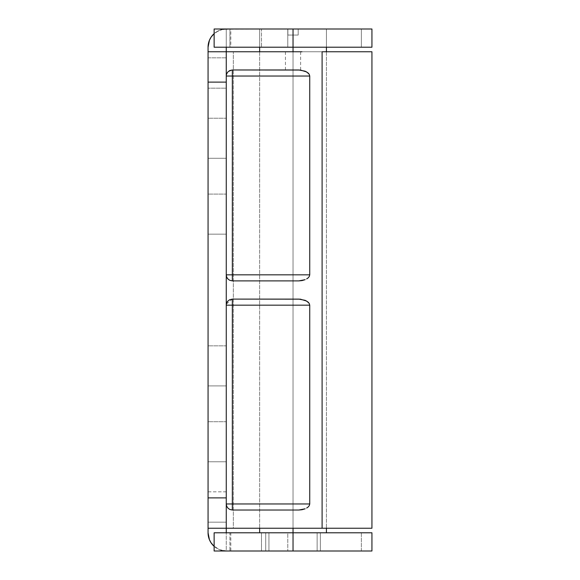 <?xml version="1.0" encoding="UTF-8"?>
<svg xmlns="http://www.w3.org/2000/svg" width="580" height="580" viewBox="0 0 580 580"><rect width="100%" height="100%" fill="white"/><g stroke="black" fill="none" stroke-linecap="round" stroke-linejoin="round"><path stroke-width="0.43" stroke-dasharray="2.9 2.17" d="M293.038 47.212L326.417 47.212L293.038 47.212L293.038 29L293.038 47.212L259.651 47.212L326.417 47.212L293.038 47.212L293.038 29L326.417 29L259.651 29L293.038 29L293.038 47.212L259.651 47.212L293.038 47.212L293.038 35.068L293.038 51.765L326.417 51.765L293.038 51.765L293.038 528.235L293.038 51.765L326.417 51.765L259.651 51.765L293.038 51.765L293.038 528.235L326.417 528.235L259.651 528.235L326.417 528.235L293.038 528.235L293.038 51.765L259.651 51.765L293.038 51.765L293.038 69.97L300.621 69.97L293.038 69.97L293.038 51.765L300.621 51.765L293.038 51.765L293.038 532.788L273.84 532.788L312.228 532.788L293.038 532.788L293.038 51.765L259.651 51.765L293.038 51.765L293.038 528.235L259.651 528.235L293.038 528.235L293.038 51.765L326.417 51.765L259.651 51.765L326.417 51.765L285.447 51.765L300.621 51.765L293.038 51.765L293.038 69.97L300.621 69.97L285.447 69.97L293.038 69.97L293.038 51.765L259.651 51.765L293.038 51.765L293.038 35.068L287.876 35.068L293.038 35.068L287.876 35.068L287.876 29L287.876 35.068L298.192 35.068L293.038 35.068L298.192 35.068L293.038 35.068L293.038 47.212M208.061 461.774L208.061 421.711L226.265 421.711L226.265 461.774L208.061 461.774L208.061 461.39L208.061 461.774L226.265 461.774L226.265 421.711L226.265 461.774L226.265 421.711L208.061 421.711L208.061 461.774L208.061 421.711L226.265 421.711L226.265 461.774L208.061 461.774L208.061 461.39L208.061 461.774L226.265 461.774L226.265 421.711L226.265 461.774L226.265 421.711L208.061 421.711L208.061 461.774M208.061 385.903L208.061 345.839L226.265 345.839L226.265 385.903L208.061 385.903L208.061 385.519L208.061 385.903L226.265 385.903L226.265 345.839L226.265 385.903L226.265 345.839L208.061 345.839L208.061 385.903L208.061 345.839L226.265 345.839L226.265 385.903L208.061 385.903L208.061 385.519L208.061 385.903L226.265 385.903L226.265 345.839L226.265 385.903L226.265 345.839L208.061 345.839L208.061 385.903M208.061 234.161L208.061 194.097L226.265 194.097L226.265 234.161L208.061 234.161L208.061 233.776L208.061 234.161L226.265 234.161L226.265 194.097L226.265 234.161L226.265 194.097L208.061 194.097L208.061 234.161L208.061 194.097L226.265 194.097L226.265 234.161L208.061 234.161L208.061 233.776L208.061 234.161L226.265 234.161L226.265 194.097L226.265 234.161L226.265 194.097L208.061 194.097L208.061 234.161M208.061 158.289L208.061 118.226L226.265 118.226L226.265 158.289L208.061 158.289L208.061 157.898L208.061 158.289L226.265 158.289L226.265 118.226L226.265 158.289L226.265 118.226L208.061 118.226L208.061 158.289L208.061 118.226L226.265 118.226L226.265 158.289L208.061 158.289L208.061 157.898L208.061 158.289L226.265 158.289L226.265 118.226L226.265 158.289L226.265 118.226L208.061 118.226L208.061 158.289M214.129 532.788L229.912 532.788L229.912 551L230.818 551L226.265 551L226.265 47.212L371.939 47.212L361.369 47.212L361.369 29L371.939 29L361.369 29L361.369 47.212L226.265 47.212L226.265 57.833L208.061 57.833L208.061 47.212L209.445 40.237L211.127 37.091L216.151 32.067L222.713 29.348L261.493 29L261.493 47.212L261.493 29L361.369 29L287.781 29L287.781 47.212L287.781 29L226.265 29A18.212 18.212 0 0 0 208.061 47.212L208.061 522.167L226.265 522.167L226.265 532.788L261.493 532.788L261.493 551L226.265 551L219.298 549.615L213.389 545.664L209.445 539.762L208.061 532.788L208.061 522.167L208.061 532.788A18.212 18.212 0 0 0 226.265 551L226.265 532.788L230.818 532.788L229.912 532.788L229.912 551L214.129 551M361.369 551L361.369 532.788L371.939 532.788L361.369 532.788L361.369 551L261.493 551L261.493 532.788L287.781 532.788L287.781 551L287.781 532.788L361.369 532.788L265.72 532.788L320.349 532.788L265.72 532.788L265.72 551L268.946 551L265.72 551L265.72 532.788L268.946 532.788L268.946 551L320.349 551L265.72 551L265.72 532.788L265.72 551L268.946 551L268.946 532.788L317.122 532.788L317.122 551L268.946 551L317.122 551L317.122 532.788L320.349 532.788L320.349 551L317.122 551L320.349 551L320.349 532.788L320.349 551L320.349 532.788L317.122 532.788L317.122 551L317.122 532.788L268.946 532.788L268.946 551L268.946 532.788L265.72 532.788L320.349 532.788L226.265 532.788L230.804 532.788L230.818 551L226.265 551L361.369 551M226.265 51.765L226.265 528.235L226.265 51.765M371.939 528.235L233.334 528.235L233.334 51.765L208.061 51.765L233.334 51.765L233.334 528.235L208.061 528.235L208.061 51.765L208.061 528.235L208.061 51.765L208.061 528.235L371.838 528.235M226.265 491.818L208.061 491.818L208.061 88.182L226.265 88.182L226.265 522.167L208.061 522.167L226.265 522.167L208.061 522.167L208.061 491.818L226.265 491.818M214.223 29L230.804 29L229.912 29L229.912 47.212L214.129 47.212M214.129 29L229.912 29L229.912 47.212L226.265 47.212L226.265 29L226.265 47.212L230.804 47.212L230.818 29M222.713 29.348L219.298 30.385L214.129 33.64A18.212 18.212 0 0 1 226.265 29M226.265 551A18.212 18.212 0 0 1 214.129 546.36L219.298 549.615L222.713 550.652M214.223 551L230.804 551M208.061 57.833L226.265 57.833L226.265 88.182L208.061 88.182L208.061 57.833L226.265 57.833L208.061 57.833M214.223 47.212L230.804 47.212M214.223 532.788L230.804 532.788M293.038 29L259.651 29L293.038 29M301.977 51.765L228.223 51.765M301.977 528.235L228.223 528.235M229.673 509.414A6.068 6.068 0 0 0 232.341 510.03L298.838 510.03L232.341 510.03A6.068 6.068 0 0 1 226.265 503.962L226.36 75.001M226.265 503.962L226.265 76.038M227.773 278.82A6.068 6.068 0 0 0 232.341 280.894L298.838 280.894L232.341 280.894A6.068 6.068 0 0 1 226.265 274.826M226.367 74.95L227.766 72.043L232.341 69.97L298.838 69.97L232.341 69.97A6.068 6.068 0 0 0 229.673 70.586M226.367 304.087L232.341 299.106L298.838 299.106L232.341 299.106A6.068 6.068 0 0 0 227.773 301.18M226.265 305.174L226.352 304.145M226.642 506.064A6.068 6.068 0 0 0 227.766 507.95M227.78 507.964A6.068 6.068 0 0 0 229.658 509.407M229.658 70.593A6.068 6.068 0 0 0 227.78 72.036M227.766 72.05A6.068 6.068 0 0 0 226.642 73.936M265.72 532.788L273.84 532.788L265.72 532.788L268.946 532.788L268.946 551L265.72 551L265.72 532.788L265.72 551L317.122 551L317.122 532.788L312.228 532.788L326.417 532.788L268.946 532.788L268.946 551L268.946 532.788L320.349 532.788L320.349 551L317.122 551L317.122 532.788L317.122 551L320.349 551L320.349 532.788L320.349 551L320.349 532.788L317.122 532.788L317.122 551L268.946 551L268.946 532.788L265.72 532.788L265.72 551L265.72 532.788L273.84 532.788L265.72 532.788M265.72 551L320.349 551L265.72 551M293.038 69.97L285.447 69.97L293.038 69.97M287.876 29L259.651 29L287.876 29L287.876 35.068L287.876 29L259.651 29L287.876 29M298.192 29L298.192 35.068L298.192 29L326.417 29L298.192 29L326.417 29L298.192 29L298.192 35.068L298.192 29M293.038 51.765L259.651 51.765L293.038 51.765M326.417 47.212L326.417 29L326.417 47.212M259.651 47.212L259.651 29L259.651 47.212M326.417 51.765L326.417 528.235L326.417 51.765M259.651 51.765L259.651 528.235L259.651 51.765M300.621 69.97L300.621 51.765M285.447 69.97L285.447 51.765"/><path stroke-width="0.87" d="M371.939 47.212L371.939 29L214.129 29L214.129 47.212L371.939 47.212L293.038 47.212L293.038 29L293.038 47.212L214.223 47.212M371.939 551L371.939 532.788L214.129 532.788L214.129 551L371.939 551L293.038 551L293.038 532.788L293.038 551L214.223 551M226.265 47.212L226.265 51.765L226.265 47.212M371.838 528.235L226.28 528.235L226.265 532.788L226.265 528.235L208.061 528.235L208.061 532.788L208.061 497.887L226.265 497.887L226.265 528.177L226.265 82.114L226.265 497.887L208.061 497.887L208.061 82.114L208.061 528.235L228.223 528.235M228.223 51.765L208.061 51.765L208.061 47.212L208.061 82.114L208.061 51.765L301.977 51.765M371.939 29L214.223 29M226.265 29L222.713 29.348M214.129 33.64L211.127 37.091L209.445 40.237L208.061 47.212A18.212 18.212 0 0 1 214.129 33.64M208.061 532.788L209.445 539.762L211.127 542.909L214.129 546.36A18.212 18.212 0 0 1 208.061 532.788M222.713 550.652L226.265 551M371.939 532.788L214.223 532.788M371.838 51.765L322.103 51.765L322.103 528.235L301.977 528.235M226.265 51.823L226.265 82.114L208.061 82.114L226.265 82.114L226.265 51.823M226.36 74.98L226.642 73.936L226.36 74.98M226.642 73.936L227.773 72.043L226.642 73.936A6.068 6.068 0 0 0 226.265 76.038L232.341 76.038L232.341 274.826L309.742 274.826L309.742 76.038L309.227 74.276L308.067 72.935L305.16 71.202L298.838 69.97L232.341 69.97L229.665 70.593L227.773 72.043L229.665 70.593A6.068 6.068 0 0 0 229.658 70.593M309.227 276.595L309.742 274.826L309.227 276.595L308.067 277.936L309.227 276.595M306.675 278.922L308.067 277.936L306.675 278.922M302.02 280.589L305.167 279.661L298.838 280.894L302.02 280.589M229.665 70.593L232.341 69.97L300.433 70.049L306.668 71.942L309.227 74.276L309.742 76.038L232.341 76.038L232.341 274.826L226.265 274.826L226.642 276.928L227.773 278.82L229.665 280.278L232.341 280.894L298.838 280.894L232.341 280.894L232.341 274.826L309.742 274.826L309.742 76.038L232.341 76.038L232.341 69.97L232.341 76.038L226.265 76.038M226.36 304.108L226.642 303.072L226.36 304.108M227.773 301.18L226.642 303.072L227.773 301.18A6.068 6.068 0 0 0 226.265 305.174L232.341 305.174L232.341 299.106L229.665 299.722L227.773 301.18L229.665 299.722L232.341 299.106L232.341 503.962L309.742 503.962L309.742 305.174L309.22 303.405L308.067 302.064L305.152 300.331L298.838 299.106L232.341 299.106L300.418 299.178L306.661 301.071L309.22 303.405L309.742 305.174L226.265 305.174M309.227 505.716L309.742 503.962L309.742 305.174L232.341 305.174L232.341 503.962L309.742 503.962L309.227 505.716L308.074 507.065L309.227 505.716M306.675 508.051L308.074 507.065L306.675 508.051M302.02 509.726L305.167 508.798L298.838 510.03L302.02 509.726M232.341 510.03L298.838 510.03L232.341 510.03L232.341 503.962L226.265 503.962L226.642 506.064L227.773 507.957L229.665 509.407L232.341 510.03L229.665 509.407L227.773 507.957L226.642 506.064L226.265 503.962L232.341 503.962L232.341 510.03M322.103 51.765L322.103 528.235L371.939 528.235L371.939 51.765L322.103 51.765M226.265 503.962A6.068 6.068 0 0 0 226.642 506.064M232.341 274.826L232.341 280.894L229.665 280.278L227.773 278.82L226.642 276.928L226.265 274.826L232.341 274.826M226.265 274.826A6.068 6.068 0 0 0 227.773 278.82M293.038 532.788L293.038 528.235L293.038 532.788M293.038 51.765L293.038 47.212L293.038 51.765M259.651 532.788L259.651 528.235M326.417 532.788L326.417 528.235M259.651 47.212L259.651 51.765M326.417 47.212L326.417 51.765"/></g></svg>
